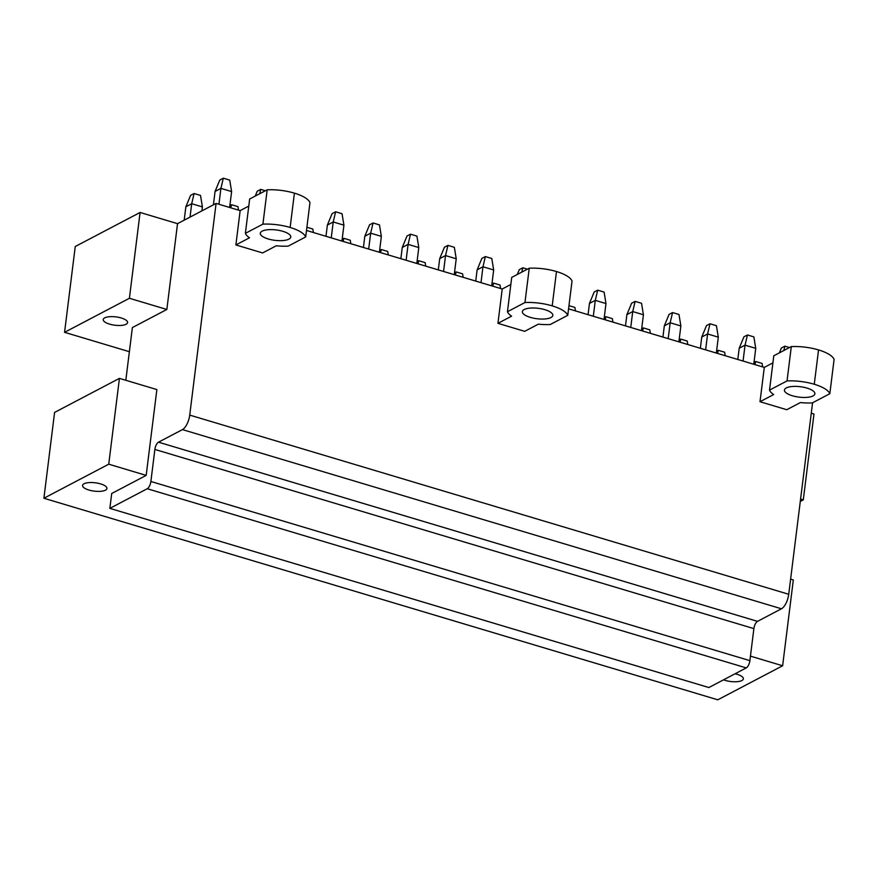 <?xml version="1.0" encoding="UTF-8"?>
<svg xmlns="http://www.w3.org/2000/svg" width="878" height="878" viewBox="0 0 878 878"><rect width="100%" height="100%" fill="white"/><g stroke="black" fill="none" stroke-linecap="round" stroke-linejoin="round"><path stroke-width="1.32" d="M140.096 212.465L129.406 298.279L64.566 332.323L75.256 246.509L140.096 212.465L177.532 223.66L216.087 203.422L240.155 210.621L235.875 244.94L249.517 237.784A30.763 10.525 -172.9 0 1 245.379 233.339L262.906 224.142L267.186 189.813A30.675 10.492 7.1 0 1 294.415 193.149A30.675 10.492 7.1 0 1 309.967 202.609L305.687 236.939L288.171 246.136A30.763 10.525 -172.9 0 1 276.263 245.785L262.621 252.941L235.875 244.94M64.566 332.323L129.373 351.705M800.593 499.044L803.293 499.856L800.297 501.426M129.406 298.279L166.842 309.473L132.38 327.571L125.817 380.284M126.114 324.256A12.27 4.192 -172.9 0 0 127.584 322.566A12.27 4.192 -172.9 0 0 118.673 317.342A12.27 4.192 -172.9 0 0 104.712 317.858A12.27 4.192 -172.9 0 0 103.231 319.537A12.27 4.192 -172.9 0 0 112.143 324.772A12.27 4.192 -172.9 0 0 126.114 324.256M790.617 579.14L793.317 579.952L782.627 665.765L717.787 699.81L43.9 498.243L54.59 412.419L119.43 378.374L156.866 389.569L146.176 475.393L111.715 493.491L109.86 508.362L708.864 687.54L746.256 667.906A6.135 2.546 -73.3 0 0 749.889 660.651L150.884 481.473A6.135 2.546 -73.3 0 1 147.252 488.728L109.86 508.362M750.449 656.14L782.627 665.765M119.43 378.374L108.74 464.188L146.176 475.393M108.74 464.188L43.9 498.243M723.593 679.813A12.27 4.192 -172.9 0 0 741.888 680.538A12.27 4.192 -172.9 0 0 743.37 678.859A12.27 4.192 -172.9 0 0 735.095 673.766M105.448 490.165A12.27 4.192 -172.9 0 0 106.929 488.486A12.27 4.192 -172.9 0 0 98.018 483.251A12.27 4.192 -172.9 0 0 84.047 483.767A12.27 4.192 -172.9 0 0 82.576 485.446A12.27 4.192 -172.9 0 0 91.488 490.681A12.27 4.192 -172.9 0 0 105.448 490.165M757.516 621.361L158.501 442.183L182.459 429.605L781.464 608.783L757.516 621.361A6.135 2.546 -73.3 0 0 753.884 628.615L749.889 660.651M158.501 442.183A6.135 2.546 -73.3 0 0 154.868 449.437L150.884 481.473M781.464 608.783A12.27 5.092 -73.3 0 0 788.729 594.274L189.725 415.096A12.27 5.092 -73.3 0 1 182.459 429.605M568.56 308.847L764.288 367.399L760.008 401.718L773.65 394.562A30.763 10.525 -172.9 0 1 769.512 390.117L787.039 380.92L791.308 346.59A30.675 10.492 7.1 0 1 818.548 349.927A30.675 10.492 7.1 0 1 834.1 359.387L829.82 393.717L812.304 402.914A30.763 10.525 -172.9 0 1 800.396 402.563L786.754 409.719L760.008 401.718M524.682 331.335L497.947 323.334L511.589 316.168A30.763 10.525 -172.9 0 1 507.451 311.734L524.967 302.526L529.247 268.207A30.675 10.492 7.1 0 1 556.487 271.532A30.675 10.492 7.1 0 1 572.039 281.004L567.759 315.334L550.232 324.531A30.763 10.525 -172.9 0 1 538.324 324.169L524.682 331.335M306.499 230.464L502.216 289.005L497.947 323.334M216.087 203.422L189.725 415.096M812.578 402.772L788.729 594.274M811.283 413.231L813.983 414.032L803.293 499.856M240.155 210.621L248.77 206.089M245.379 233.339L249.659 199.01L267.186 189.813M502.216 289.005L510.842 284.483M507.451 311.734L511.72 277.404L529.247 268.207M764.288 367.399L772.903 362.866M769.512 390.117L773.792 355.799L791.308 346.59M177.532 223.66L166.842 309.473M305.687 236.939A30.675 10.492 -172.9 0 0 290.135 227.468A30.675 10.492 -172.9 0 0 262.906 224.142M282.837 231.309A15.343 5.246 -172.9 0 0 260.316 233.241A15.343 5.246 -172.9 0 0 268.24 238.97A15.343 5.246 -172.9 0 0 290.761 237.038A15.343 5.246 -172.9 0 0 282.837 231.309M567.759 315.334A30.675 10.492 -172.9 0 0 552.207 305.862A30.675 10.492 -172.9 0 0 524.967 302.526M544.909 309.693A15.343 5.246 -172.9 0 0 522.377 311.635A15.343 5.246 -172.9 0 0 530.301 317.364A15.343 5.246 -172.9 0 0 552.822 315.421A15.343 5.246 -172.9 0 0 544.909 309.693M829.82 393.717A30.675 10.492 -172.9 0 0 814.268 384.257A30.675 10.492 -172.9 0 0 787.039 380.92M806.97 388.087A15.343 5.246 -172.9 0 0 784.449 390.019A15.343 5.246 -172.9 0 0 792.362 395.758A15.343 5.246 -172.9 0 0 814.894 393.816A15.343 5.246 -172.9 0 0 806.97 388.087M223.308 178.19L229.729 180.111L231.605 191.58L220.916 188.375L215.066 191.448L219.807 180.034L223.308 178.19L220.916 188.375L218.929 204.267M231.605 191.58L229.63 207.471M215.066 191.448L213.398 204.826M185.862 206.78L190.592 195.366L194.104 193.522L191.7 203.718L185.862 206.78L184.193 220.158M194.104 193.522L200.513 195.443L202.401 206.912L191.7 203.718L190.032 217.096M202.401 206.912L201.907 210.863M265.365 190.767L260.744 189.385L257.243 191.228L255.224 196.09M260.744 189.385L259.723 193.731M238.531 210.127L237.96 206.637L231.54 204.728L229.86 205.606M231.54 204.728L230.804 207.823M335.615 211.785L342.036 213.705L343.924 225.174L333.223 221.969L327.384 225.042L332.114 213.628L335.615 211.785L333.223 221.969L331.247 237.861M343.924 225.174L341.937 241.066M327.384 225.042L325.979 236.292M306.894 227.259L312.831 229.037L313.402 232.527M373.062 222.979L379.472 224.9L381.359 236.369L370.659 233.175L364.82 236.237L369.55 224.823L373.062 222.979L370.659 233.175L368.683 249.067M381.359 236.369L379.384 252.26M364.82 236.237L363.415 247.486M350.838 243.722L350.267 240.243L343.847 238.322L342.179 239.2M343.847 238.322L343.122 241.417M410.498 234.185L416.918 236.105L418.795 247.574L408.105 244.369L402.256 247.442L406.997 236.017L410.498 234.185L408.105 244.369L406.119 260.261M418.795 247.574L416.82 263.455M402.256 247.442L400.862 258.681M388.285 254.927L387.703 251.437L381.293 249.517L379.614 250.395M381.293 249.517L380.558 252.612M447.934 245.379L454.354 247.3L456.231 258.769L445.541 255.564L439.702 258.637L444.433 247.223L447.934 245.379L445.541 255.564L443.555 271.456M456.231 258.769L454.255 274.66M439.702 258.637L438.298 269.886M425.72 266.122L425.15 262.632L418.729 260.711L417.05 261.6M418.729 260.711L417.994 263.817M485.369 256.574L491.79 258.494L493.677 269.963L482.977 266.769L477.138 269.831L481.868 258.417L485.369 256.574L482.977 266.769L481.001 282.661M493.677 269.963L491.691 285.855M477.138 269.831L475.733 281.081M463.156 277.316L462.585 273.837L456.165 271.917L454.486 272.795M456.165 271.917L455.441 275.012M527.426 269.162L522.816 267.779L519.304 269.612L517.285 274.485M522.816 267.779L521.795 272.114M500.592 288.522L500.021 285.032L493.601 283.111L491.921 283.989M493.601 283.111L492.876 286.206M597.688 290.179L604.108 292.089L605.985 303.558L595.295 300.364L589.445 303.426L594.186 292.012L597.688 290.179L595.295 300.364L593.308 316.256M605.985 303.558L604.009 319.449M589.445 303.426L588.051 314.675M568.966 305.654L574.892 307.432L575.474 310.911M635.123 301.373L641.544 303.294L643.42 314.763L632.731 311.558L626.892 314.631L631.622 303.217L635.123 301.373L632.731 311.558L630.744 327.45M643.42 314.763L641.445 330.655M626.892 314.631L625.487 325.881M612.91 322.116L612.339 318.626L605.919 316.706L604.24 317.584M605.919 316.706L605.194 319.801M672.559 312.568L678.979 314.489L680.867 325.957L670.166 322.764L664.328 325.826L669.058 314.412L672.559 312.568L670.166 322.764L668.191 338.645M680.867 325.957L678.881 341.849M664.328 325.826L662.923 337.075M650.346 333.311L649.775 329.832L643.355 327.911L641.675 328.789M643.355 327.911L642.63 331.006M710.006 323.773L716.415 325.694L718.303 337.163L707.602 333.958L701.763 337.02L706.494 325.606L710.006 323.773L707.602 333.958L705.627 349.85M718.303 337.163L716.327 353.044M701.763 337.02L700.359 348.27M687.781 344.516L687.211 341.026L680.79 339.106L679.111 339.984M680.79 339.106L680.066 342.2M747.441 334.968L753.862 336.889L755.738 348.357L745.038 345.153L739.199 348.226L743.929 336.812L747.441 334.968L745.038 345.153L743.062 361.045M755.738 348.357L753.763 364.249M739.199 348.226L737.805 359.475M725.217 355.711L724.646 352.221L718.237 350.3L716.558 351.189M718.237 350.3L717.502 353.406M789.498 347.545L784.877 346.162L781.376 348.006L779.357 352.868M784.877 346.162L783.856 350.509M762.664 366.905L762.093 363.426L755.673 361.506L753.993 362.384M755.673 361.506L754.937 364.6M147.252 488.728L746.256 667.906M154.868 449.437L753.884 628.615M294.415 193.149L290.135 227.468M556.487 271.532L552.207 305.862M818.548 349.927L814.268 384.257"/></g></svg>
